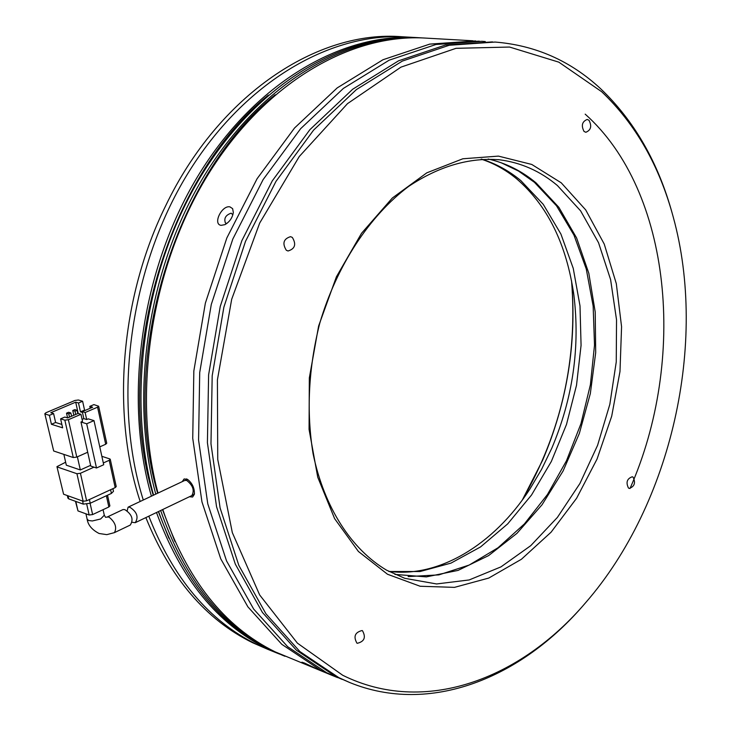 <?xml version="1.0" encoding="UTF-8"?>
<svg xmlns="http://www.w3.org/2000/svg" width="731" height="731" viewBox="0 0 731 731"><rect width="100%" height="100%" fill="white"/><g stroke="black" fill="none" stroke-linecap="round" stroke-linejoin="round"><path stroke-width="1.1" d="M628.477 488.034L629.272 488.409C634.545 486.535 635.815 482.78 633.083 477.151L632.26 476.767C626.997 478.659 625.736 482.423 628.477 488.034M286.296 250.249L288.032 250.989C295.05 248.842 296.484 244.318 292.327 237.42L290.536 236.661C283.527 238.854 282.111 243.386 286.296 250.249M584.051 131.452L585.833 132.274C590.95 130.164 592.009 126.161 589.003 120.277L587.185 119.445C582.077 121.593 581.026 125.595 584.051 131.452M356.938 643.152L357.276 643.307C364.413 641.544 366.14 637.341 362.457 630.707L362.083 630.533C354.955 632.333 353.237 636.537 356.938 643.152M342.693 675.252L297.398 643.143L259.66 594.952L232.321 532.616L217.737 459.424L217.409 379.873L231.69 299.253L259.669 223.101L299.262 156.535L347.499 103.638L400.926 67.151L456.025 48.319L509.562 47.049L558.822 62.153L601.677 91.722C635.458 123.831 659.307 165.59 673.233 216.997C707.882 342.885 671.442 503.86 585.942 602.335C520.088 679.857 424.007 715.631 342.693 675.252M672.328 213.735C658.22 162.446 634.261 120.734 600.462 88.579C570.509 60.81 535.384 45.295 495.097 42.051L449.2 45.267L402.333 61.084L356.426 89.557L313.59 130.109L275.962 181.398L245.515 241.321L223.878 307.166L212.191 375.771L210.976 443.781L220.095 507.944L238.836 565.401L265.956 613.821L299.884 651.549L338.846 677.646L349.847 682.58C429.883 715.192 521.066 678.478 584.645 603.824L584.928 603.504M387.512 574.255L420.142 586.253L454.472 587.368L488.756 578.066L521.422 559.261L551.092 532.177L576.622 498.231L597.072 459.013L611.701 416.195L619.989 371.494L621.569 326.702L616.306 283.628L604.245 244.09L585.705 209.907L561.244 182.823L531.757 164.448L498.441 156.114L462.851 158.773L426.803 172.836L392.337 198.01L361.543 233.271L336.424 276.766L318.625 325.999L309.323 377.954L309.067 429.408L317.747 477.224L334.615 518.635L358.4 551.466L387.512 574.255M386.571 570.171L404.727 578.303L436.599 583.959L469.165 579.948L500.982 566.872L530.761 545.655L557.378 517.438L579.902 483.52L597.592 445.307L609.846 404.27L616.251 361.927L616.535 319.831L610.595 279.571L598.534 242.729L580.624 210.875L557.406 185.528C540.383 171.191 521.121 162.611 499.611 159.797C469.348 157.339 439.011 166.211 408.62 186.423C369.42 215.901 336.735 265.554 319.73 323.34C308.482 368.022 306.262 411.471 313.06 453.659C324.217 507.552 351.373 549.246 386.571 570.171M492.511 41.895L445.407 45.039L398.55 60.819L352.671 89.237L309.871 129.698L272.279 180.877L241.86 240.673L220.259 306.38L208.609 374.839L207.412 442.712L216.559 506.766L235.309 564.113L262.429 612.459L296.357 650.142L335.319 676.221L349.847 682.58M394.904 574.402L426.383 576.887L458.063 570.399L488.646 555.578L516.972 533.328L542.055 504.746L563.062 471.047L579.317 433.538L590.328 393.589L595.701 352.598L595.217 312.018L588.82 273.303L576.595 237.922L558.85 207.312L536.061 182.878C521.76 170.944 505.788 162.995 488.162 159.02M342.09 679.364L326.556 672.675L287.603 646.652L253.684 609.087L226.546 560.924L207.768 503.823L198.576 440.071L199.709 372.527L211.296 304.425L232.814 239.055L263.133 179.579L300.642 128.683L343.36 88.433L389.184 60.17L435.996 44.481L481.857 41.292L485.283 41.548M475.616 40.936L429.773 44.107L382.989 59.732L337.21 87.903L294.538 128.007L257.093 178.72L226.829 237.986L205.365 303.127L193.834 371.001L192.737 438.326L201.957 501.877L220.744 558.822L247.891 606.849L281.819 644.34L320.763 670.327L331.764 675.252L320.763 670.327L281.819 644.34L247.891 606.849L220.744 558.822L201.957 501.877L192.737 438.326L193.834 371.001L205.365 303.127L226.829 237.986L257.093 178.72L294.538 128.007L337.21 87.903L382.989 59.732L429.773 44.107L479.271 41.146M585.184 114.146C671.953 191.476 686.994 359.78 630.012 488.491M130.255 525.068C133.8 519.494 131.991 514.341 124.827 509.626L123.055 509.544L107.073 517.073L109.029 517.082C115.27 522.272 117.079 527.453 114.456 532.625L130.255 525.068M45.231 414.048L49.388 415.354L53.591 413.572L50.804 412.704L75.695 402.16L78.491 402.991L82.603 401.246L78.4 400.003L74.955 400.46L45.943 412.732L44.819 413.728L53.683 450.99L44.819 413.728M87.702 452.233L76.792 457.085L68.385 419.713L80.967 414.313L82.53 421.33L80.967 422.006L90.781 466.076L96.501 467.995L103.711 464.742L93.988 420.617L88.25 418.863L86.687 419.53L85.134 412.522L97.57 407.185L105.693 444.247L106.744 443.242L98.639 406.217L97.57 407.185M49.388 415.354L51.426 424.282L62.638 427.836L60.609 418.845L64.849 420.17L73.283 457.533L76.792 457.085M73.283 457.533L53.683 450.99M105.693 444.247L99.772 446.879M90.617 465.336L80.328 469.96L77.376 456.82M80.328 469.96L66.32 465.19L63.862 454.39M98.639 406.217L93.915 404.608L89.794 406.363L90.215 408.263M85.363 410.338L84.558 410.091L82.603 401.246M75.695 402.16L78.217 413.472M103.318 462.961L109.211 460.302L115.196 487.614L86.623 500.808L80.428 473.277L76.938 473.725L83.151 501.247L63.588 494.22L56.945 466.652L65.644 462.23M80.428 473.277L94.007 467.155M101.847 456.308L109.814 458.922L110.262 459.287L109.211 460.302M57.356 466.999L76.938 473.725M80.967 414.313L78.116 413.444L67.645 417.931L64.812 417.054L60.609 418.845M68.385 419.713L64.849 420.17M80.967 422.006L86.687 423.779L96.501 467.995M85.134 412.522L82.283 411.654L92.645 407.222L89.794 406.363M86.687 419.53L83.837 418.653L82.283 411.654M82.457 412.448L80.465 411.845L84.558 410.091M80.465 411.845L78.491 402.991M51.426 424.282L55.611 422.481L61.879 424.455M53.591 413.572L55.611 422.481M83.837 418.653L82.1 419.402M86.687 423.779L93.988 420.617M67.59 417.913L66.521 413.161L68.769 413.847L69.509 417.127M73.831 415.281L72.753 410.502L75.01 411.188L75.741 414.459M83.151 501.247L86.623 500.808M56.945 466.652L63.588 494.22M115.196 487.614L116.229 486.572L110.262 459.287M68.769 413.847L70.852 412.96L71.592 416.241M70.852 412.96L68.604 412.275L66.521 413.161M75.01 411.188L77.084 410.301L77.815 413.572M77.084 410.301L74.827 409.616L72.753 410.502M110.6 489.733L111.414 493.425L113.488 491.333L112.903 488.664M67.325 495.572L67.919 498.149L68.751 498.88L68.047 495.828M82.585 501.046L83.279 504.125L68.751 498.88M83.279 504.125L90.224 503.248L89.392 499.529M111.414 493.425L90.224 503.248M86.742 504.253L89.164 515.008L77.979 510.914L75.832 501.439M106.37 495.764L108.846 506.976L92.618 514.569L90.087 503.303M108.846 506.976L109.888 505.916L107.521 495.225M89.164 515.008L92.618 514.569M75.467 501.311L77.979 510.914M127.13 510.914L128.099 507.168L129.88 507.241C137.026 511.947 138.808 517.091 135.235 522.683L132.201 522.299M135.235 522.683L191.851 495.581C194.684 490.428 192.966 485.384 186.688 480.441L184.678 480.486L128.099 507.168M267.893 649.384L252.661 642.75C205.968 619.842 170.369 578.13 145.862 517.594M140.169 501.466C111.103 413.627 120.423 297.645 165.517 206.096C218.934 94.363 317.93 29.688 402.205 36.769L403.96 36.87M256.682 644.386C209.185 621.058 173.22 578.322 148.804 516.187C173.22 578.322 209.185 621.058 256.682 644.386L267.637 649.274L256.682 644.386M143.276 500.004C112.565 402.278 128.702 273.248 184.842 178.455C241.102 83.572 329.443 31.735 406.546 37.016C329.443 31.735 241.102 83.572 184.842 178.455C128.702 273.248 112.565 402.278 143.276 500.004M182.229 481.638L184.111 478.951L187.511 479.353C192.344 483.182 194.638 488.153 194.382 494.266L192.609 497.025L189.457 496.733M184.906 480.395L187.849 479.655L186.487 478.896M226.93 223.421L225.44 223.065C223.759 218.368 225.66 215.078 231.151 213.187L232.878 214.786M194.483 493.516L193.148 495.234L192.089 495.454M304.498 663.044L319.621 670.163L304.452 663.721L301.903 662.195L304.498 663.044M229.963 206.882L232.622 208.637L233.326 212.438C232.431 217.801 229.653 221.868 224.974 224.627L221.127 225.349C212.493 224.335 221.767 204.972 229.963 206.882M275.185 94.756C173.814 175.869 118.614 359.716 157.631 493.242M162.501 509.635L174.892 541.452M279.48 654.071L267.025 648.571C217.463 624.164 180.621 578.815 156.498 512.504M151.399 496.175C123.183 397.582 141.229 269.794 197.662 176.491C254.233 83.124 341.514 32.456 417.693 37.647L417.867 37.656M284.953 656.283L272.48 650.773C221.84 625.8 184.559 579.053 160.646 510.521M155.767 494.119C128.848 395.105 147.872 267.994 204.442 175.477C261.15 82.895 347.874 32.84 423.569 37.985L423.761 37.994M420.992 37.838L420.627 37.811C344.694 32.648 257.687 83.005 201.043 175.988C144.546 268.898 126.006 396.348 153.574 495.152M158.563 511.517C182.586 578.934 219.647 624.987 269.748 649.667L283.454 655.68M268.378 95.094C166.622 177.094 112.428 362.43 153.254 495.298M158.353 511.618L168.888 538.235M473.03 40.79L426.529 38.149C351.072 33.032 264.622 82.786 207.851 174.965C151.216 267.098 131.708 393.863 157.987 493.069M162.757 509.516C186.551 579.171 224.033 626.622 275.221 651.888L332.011 675.353M114.456 532.625L106.808 534.644L99.096 533.493C91.969 529.801 87.985 525.022 87.144 519.174L88.634 520.509L92.334 520.965L100.64 518.983L104.295 515.218L103.062 509.681M573.433 291.952L573.853 294.922C580.231 347.097 572.894 398.157 551.841 448.103L541.625 469.256L529.838 489.13C493.489 545.317 437.933 578.23 388.618 571.295M389.011 571.505L420.078 571.523L450.981 563.117L480.541 546.934L507.698 523.88L531.547 494.997L551.348 461.453L566.488 424.464L576.503 385.319L581.072 345.352L580.003 305.896L573.241 268.341L560.905 234.039L543.261 204.36L520.81 180.584C508.931 170.743 495.856 163.589 481.592 159.12M522.373 499.913L542.621 460.238C567.229 402.233 576.869 342.437 571.551 280.841C577.792 358.939 561.399 431.975 522.363 499.931M501.073 162.711L518.416 170.999L534.388 182.275L556.519 205.795L573.963 235.108L586.262 268.971L593.152 306.088L594.513 345.133L590.383 384.78L580.935 423.742L566.488 460.74L547.455 494.522L524.41 523.908L498.039 547.757L469.201 565.045L438.865 574.886L408.154 576.585M499.611 159.797L498.231 159.632M337.558 677.6L331.764 675.252M104.295 515.218L105.575 517.32L107.073 517.073M87.144 519.174L85.938 513.829M481.153 159.139C493.937 163.287 505.797 169.866 516.726 178.903C547.501 205.512 566.543 244.181 573.853 294.922L573.406 291.76M529.838 489.13L529.354 489.871M415.107 37.5L406.546 37.016M277.99 653.468L267.637 649.274"/></g></svg>
